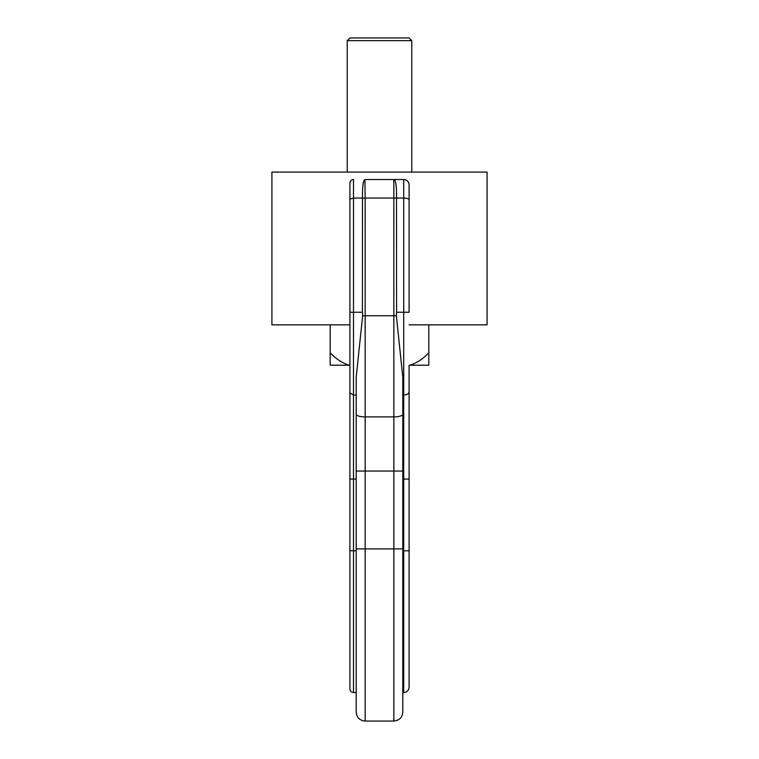 <?xml version="1.0" encoding="UTF-8"?>
<svg xmlns="http://www.w3.org/2000/svg" width="759" height="759" viewBox="0 0 759 759"><rect width="100%" height="100%" fill="white"/><g stroke="black" fill="none" stroke-linecap="round" stroke-linejoin="round"><path stroke-width="1.14" d="M409.092 324.852L487.088 324.852L487.088 172.075L271.912 172.075L271.912 324.852L349.908 324.852M402.811 479.062L409.092 479.081L409.092 548.909L409.092 365.202L409.974 365.202C416.824 362.973 423.105 358.836 428.816 352.774L428.816 365.202L409.974 365.202M349.908 199.162L353.495 198.052L353.495 179.522C351.322 179.731 350.127 180.927 349.908 183.109C350.127 180.927 351.322 179.731 353.495 179.522C351.322 179.731 350.127 180.927 349.908 183.109A3.586 3.586 0 0 1 353.495 179.522C351.322 179.731 350.127 180.927 349.908 183.109L349.908 479.081L353.495 479.062L353.495 550.787L349.908 550.787L349.908 365.202L330.184 365.202L330.184 352.774C335.895 358.836 342.176 362.973 349.026 365.202M409.092 312.262L409.092 184.902L409.092 312.262L403.712 312.243L403.712 395.059C406.976 394.86 408.769 393.779 409.092 391.796M409.092 479.081L409.092 687.161C408.769 690.424 406.976 692.217 403.712 692.54L403.712 395.059L402.811 395.059M402.811 550.787L409.092 550.787L409.092 663.67M349.908 312.253L362.413 312.243L362.489 198.052L353.495 198.052L353.495 395.059L349.908 392.877L349.908 365.202M349.908 550.787L349.908 688.954C350.127 691.126 351.322 692.322 353.495 692.54L356.189 692.54M365.145 179.522L403.712 179.522A5.379 5.379 0 0 1 409.092 184.902C408.769 181.629 406.976 179.836 403.712 179.522L403.712 179.522C406.976 179.836 408.769 181.629 409.092 184.902C408.769 181.629 406.976 179.836 403.712 179.522L403.712 198.052C406.976 198.156 408.769 198.706 409.092 199.712M356.189 548.909L356.189 471.045L365.155 471.045L365.155 721.05C359.709 720.519 356.721 717.53 356.189 712.084L356.189 548.909L402.811 548.909L402.811 377.28L396.35 315.735L396.587 312.243L403.712 312.243L403.712 198.052L396.511 198.052C396.634 186.448 395.828 180.272 394.082 179.522L394.082 179.522M396.587 312.243L396.511 198.052M362.489 198.052C362.366 186.448 363.172 180.272 364.918 179.522A8.966 8.966 180 0 1 365.155 179.522L393.845 179.522L393.845 198.052A8.966 2.761 0 0 1 396.521 198.175M362.479 198.175L365.155 198.052L364.918 179.522M356.189 479.062L353.495 479.062L353.495 395.059L356.189 395.059L356.189 414.196A8.966 2.704 0 0 0 365.155 416.9L393.845 416.9A8.966 2.704 0 0 0 402.811 414.196M356.189 471.045L356.189 377.28L362.65 315.744L362.413 312.243M365.155 721.05L393.845 721.05L393.845 471.045L365.155 471.045L365.155 315.744L362.65 315.744L365.155 315.744L365.155 198.052L393.845 198.052L393.845 315.744L396.35 315.744L393.845 315.744L393.845 471.045L402.811 471.045M402.811 548.909L402.811 712.084C402.279 717.53 399.291 720.519 393.845 721.05M365.155 179.522L403.712 179.522C406.976 179.836 408.769 181.629 409.092 184.902M411.776 172.075L411.776 40.644L347.224 40.644L347.224 172.075M347.224 40.644L349.908 37.95L409.092 37.95L411.776 40.644M428.816 324.852L428.816 352.774M330.184 324.852L330.184 352.774M356.189 550.787L353.495 550.787L353.495 692.54M365.155 315.744L393.845 315.744L365.155 315.744M402.811 692.54L403.712 692.54"/></g></svg>
